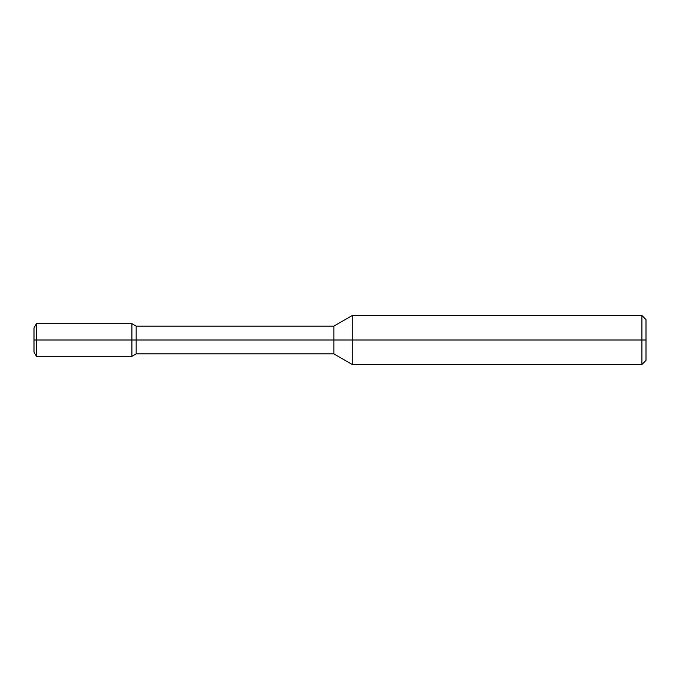 <?xml version="1.0" encoding="UTF-8"?>
<svg xmlns="http://www.w3.org/2000/svg" width="680" height="680" viewBox="0 0 680 680"><rect width="100%" height="100%" fill="white"/><g stroke="black" fill="none" stroke-linecap="round" stroke-linejoin="round"><path stroke-width="1.02" d="M641.92 315.52L646 319.6L646 340L641.92 340L641.92 364.48L352.24 364.48L352.24 315.52L641.92 315.52L641.92 340L131.92 340L131.92 356.32L136.161 353.872L136.161 340L34 340L34 327.921L36.448 323.68L36.448 340L34 340L34 352.078L36.448 356.32L36.448 340L131.92 340L131.92 323.68L136.161 326.128L136.161 340L333.863 340L333.863 326.128L352.24 315.52M352.24 364.48L333.863 353.872L333.863 340L646 340L646 360.4L641.92 364.48M333.863 353.872L136.161 353.872M333.863 326.128L136.161 326.128M36.448 356.32L131.92 356.32M36.448 323.68L131.92 323.68"/></g></svg>
